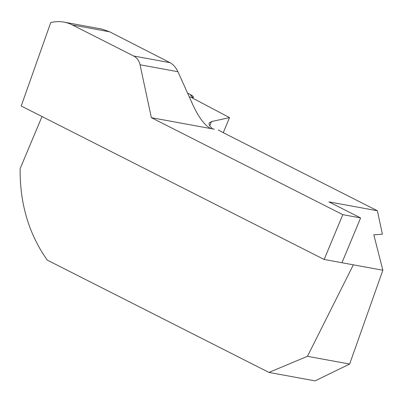 <?xml version="1.0" encoding="UTF-8"?>
<svg xmlns="http://www.w3.org/2000/svg" width="403" height="403" viewBox="0 0 403 403"><rect width="100%" height="100%" fill="white"/><g stroke="black" fill="none" stroke-linecap="round" stroke-linejoin="round"><path stroke-width="0.6" d="M223.267 132.668L229.529 117.631L190.538 96.997L189.35 97.032M353.355 264.826L307.459 356.317L349.643 364.05L382.85 270.232L324.148 259.472L21.213 106.004L50.738 22.573A41.942 35.877 100.4 0 1 63.986 22.125A41.942 35.877 100.4 0 1 72.414 24.976L133.68 56.012L170.041 62.677C173.305 64.44 175.935 67.452 177.93 71.719L193.536 106.316C199.51 118.618 205.344 126.053 211.046 128.622L214.285 129.212M382.85 270.232L373.823 234.843L382.392 234.178L377.379 210.759L225.705 133.922A39.413 5.007 -157.4 0 1 218.34 129.957M229.529 117.631L211.52 121.545L209.162 123.031C208.633 124.406 209.827 126.371 212.739 128.93M349.643 364.05L315.065 380.875L268.947 372.417L47.247 260.106C28.804 233.962 19.772 203.465 20.15 168.615L42.003 116.538M377.379 210.759L328.934 201.883L360.609 217.927L342.802 214.663L151.362 117.681L211.046 128.622M151.362 117.681L140.043 64.772A13.979 11.959 -79.6 0 0 133.68 56.012M342.802 214.663L324.148 259.472M360.609 217.927L341.961 262.736M63.986 22.125L101.763 29.051L109.651 31.802L170.041 62.677M307.459 356.317L268.947 372.417M190.13 94.453L187.586 93.128L190.13 94.453L192.619 97.501L191.566 97.531L192.619 97.501A6.992 1.416 22.2 0 0 193.4 97.244A6.992 1.416 22.2 0 0 190.13 94.453M211.52 121.545L209.777 125.731M109.651 31.802L72.414 24.976M177.93 71.719L140.043 64.772M192.619 97.501L192.342 97.934M192.785 98.171L193.4 97.244"/></g></svg>

